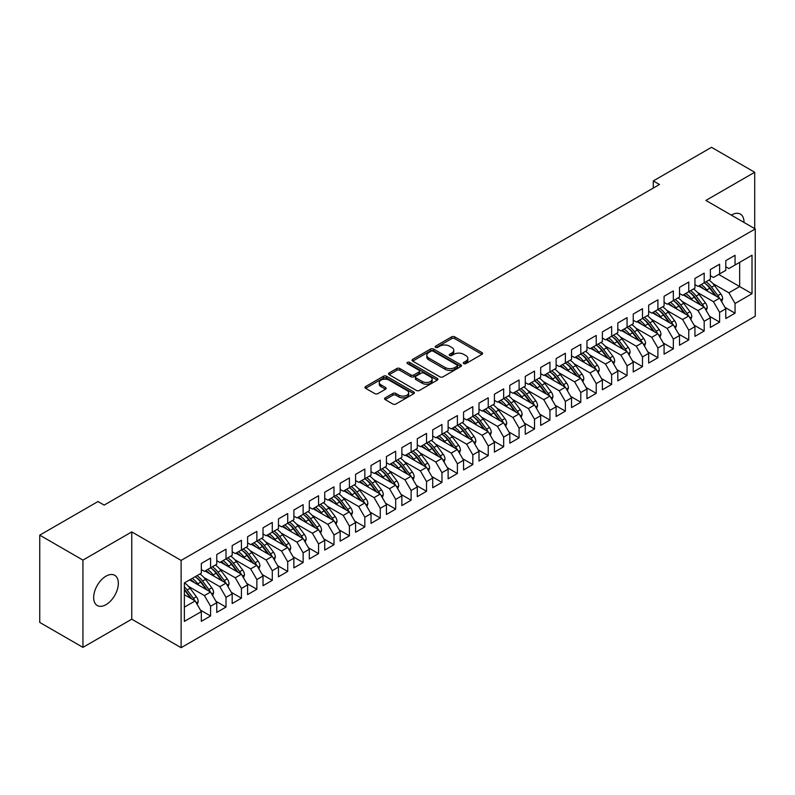 <?xml version="1.0" encoding="UTF-8"?>
<svg xmlns="http://www.w3.org/2000/svg" width="795" height="795" viewBox="0 0 795 795"><rect width="100%" height="100%" fill="white"/><g stroke="black" fill="none" stroke-linecap="round" stroke-linejoin="round"><path stroke-width="1.19" d="M463.753 363.613A1.501 0.865 0 0 0 465.88 363.613L481.959 354.332A2.137 1.232 0 0 0 482.595 353.457A2.137 1.232 0 0 0 481.959 352.583L454.71 336.841A2.137 1.232 0 0 0 451.679 336.841L435.59 346.133A1.501 0.865 0 0 0 435.153 346.749A1.501 0.865 0 0 0 435.59 347.355A1.501 0.865 0 0 0 437.717 347.355L439.794 346.153A6.857 3.955 0 0 1 449.483 346.153L451.759 347.465A6.857 3.955 0 0 1 453.766 350.267A6.857 3.955 0 0 1 451.759 353.059L449.672 354.262A1.501 0.865 0 0 0 449.235 354.878A1.501 0.865 0 0 0 449.672 355.484A1.501 0.865 0 0 0 451.798 355.484L453.875 354.282A6.857 3.955 0 0 1 463.565 354.282L465.84 355.594A6.857 3.955 0 0 1 467.848 358.396A6.857 3.955 0 0 1 465.84 361.188L463.753 362.391A1.501 0.865 0 0 0 463.316 363.007A1.501 0.865 0 0 0 463.753 363.613L463.753 362.391M106.003 604.667A17.45 10.077 120 0 0 117.402 589.294A17.45 10.077 120 0 0 114.728 575.302A17.45 10.077 120 0 0 106.003 576.166A17.45 10.077 120 0 0 94.605 591.55A17.45 10.077 120 0 0 97.278 605.532A17.45 10.077 120 0 0 106.003 604.667M743.981 222.431A17.45 10.077 120 0 0 740.374 214.094A17.45 10.077 120 0 0 731.648 214.958A17.45 10.077 120 0 0 731.34 215.137M385.217 397.858A2.137 1.232 0 0 0 384.581 398.732A2.137 1.232 0 0 0 385.217 399.607L392.859 404.029A2.137 1.232 0 0 0 395.89 404.029L413.758 393.714A2.137 1.232 0 0 0 414.384 392.839A2.137 1.232 0 0 0 413.758 391.965L386.499 376.224A2.137 1.232 0 0 0 383.468 376.224L365.601 386.539A2.137 1.232 0 0 0 364.975 387.413A2.137 1.232 0 0 0 365.601 388.288L374.842 393.624A2.137 1.232 0 0 0 377.873 393.624L385.515 389.212A2.137 1.232 0 0 0 386.141 388.338A2.137 1.232 0 0 0 385.515 387.463L380.934 384.82A5.724 3.309 0 0 1 379.255 382.474A5.724 3.309 0 0 1 382.793 379.424A5.724 3.309 0 0 1 389.033 380.139L406.98 390.494A5.724 3.309 0 0 1 408.66 392.839A5.724 3.309 0 0 1 405.122 395.89A5.724 3.309 0 0 1 398.881 395.175L395.89 393.446A2.137 1.232 0 0 0 392.859 393.446L385.217 397.858L385.217 399.607M82.938 560.097L82.938 647.369L131.761 619.186L131.761 531.905L82.938 560.097L39.75 535.154L97.984 501.536L104.155 505.103L659.462 184.5L653.291 180.932L653.291 188.057M131.761 531.905L181.121 560.405L755.25 228.94L755.25 316.211L181.121 647.687L181.121 560.405M754.713 228.622L754.713 172.257L705.89 200.439L755.25 228.94M754.713 172.257L711.515 147.314L653.291 180.932M439.943 376.84A2.137 1.232 0 0 0 442.974 376.84L460.842 366.525A2.137 1.232 0 0 0 461.468 365.65A2.137 1.232 0 0 0 460.842 364.776L433.583 349.045A2.137 1.232 0 0 0 430.562 349.045L412.694 359.36A2.137 1.232 0 0 0 412.068 360.234A2.137 1.232 0 0 0 412.694 361.099L439.943 376.84M408.073 363.941A1.501 0.865 0 0 1 409.594 364.15L409.594 362.371L437.3 378.37A2.137 1.232 0 0 1 437.926 379.245A2.137 1.232 0 0 1 437.3 380.119L419.432 390.434A2.137 1.232 0 0 1 416.401 390.434L389.153 374.693L389.153 372.944A2.137 1.232 0 0 0 388.526 373.819A2.137 1.232 0 0 0 389.153 374.693M389.153 372.944L396.794 368.532A2.137 1.232 0 0 1 399.825 368.532L410.876 374.912A2.137 1.232 0 0 0 413.907 374.912L418.975 371.99A2.137 1.232 0 0 0 419.601 371.116A2.137 1.232 0 0 0 418.975 370.241L407.467 363.593A1.501 0.865 0 0 1 407.03 362.987A1.501 0.865 0 0 1 407.954 362.182A1.501 0.865 0 0 1 409.594 362.371M718.69 274.444L739.668 286.558L739.668 262.33L752.01 255.205L735.047 265.003L735.047 255.294L725.785 260.641L725.785 270.35L719.614 273.907L719.614 264.208L710.362 269.545L710.362 279.254L704.191 282.821L704.191 273.112L694.939 278.449L694.939 288.158L688.768 291.725L688.768 282.016L679.516 287.363L679.516 297.062L673.345 300.629L673.345 290.92L664.083 296.267L664.083 305.976L657.912 309.533L657.912 299.824L648.66 305.171L648.66 314.88L642.489 318.437L642.489 308.728L633.237 314.075L633.237 323.784L627.066 327.341L627.066 317.642L617.814 322.979L617.814 332.688L611.643 336.255L611.643 326.546L602.381 331.883L602.381 341.592L596.22 345.159L596.22 335.45L586.958 340.797L586.958 350.496L580.787 354.063L580.787 344.354L571.535 349.701L571.535 359.41L565.364 362.967L565.364 353.258L556.112 358.605L556.112 368.314L549.941 371.871L549.941 362.162L540.689 367.509L540.689 377.218L534.518 380.775L534.518 371.076L525.256 376.413L525.256 386.122L519.085 389.689L519.085 379.98L509.833 385.317L509.833 395.026L503.662 398.593L503.662 388.884L494.411 394.231L494.411 403.93L488.239 407.497L488.239 397.788L478.988 403.135L478.988 412.844L472.816 416.401L472.816 406.692L463.555 412.039L463.555 421.748L457.393 425.305L457.393 415.596L448.132 420.943L448.132 430.651L441.96 434.209L441.96 424.51L432.709 429.847L432.709 439.555L426.537 443.123L426.537 433.414L417.286 438.751L417.286 448.459L411.114 452.027L411.114 442.318L401.863 447.665L401.863 457.364L395.691 460.931L395.691 451.222L386.43 456.569L386.43 466.277L380.258 469.835L380.258 460.126L371.007 465.472L371.007 475.181L364.835 478.739L364.835 469.03L355.584 474.377L355.584 484.085L349.412 487.643L349.412 477.944L340.161 483.281L340.161 492.989L333.989 496.557L333.989 486.848L324.728 492.184L324.728 501.893L318.557 505.461L318.557 495.752L309.305 501.098L309.305 510.797L303.134 514.365L303.134 504.656L293.882 510.002L293.882 519.711L287.71 523.269L287.71 513.56L278.459 518.906L278.459 528.615L272.288 532.173L272.288 522.464L263.026 527.81L263.026 537.519L256.865 541.077L256.865 531.378L247.603 536.714L247.603 546.423L241.432 549.991L241.432 540.282L232.18 545.618L232.18 555.327L226.009 558.895L226.009 549.186L216.757 554.532L216.757 564.241L210.586 567.799L210.586 558.09L201.334 563.436L201.334 573.145L184.361 582.934L184.361 621.412L201.334 611.613L195.163 600.931L184.361 594.69M752.01 255.205L752.01 293.683L735.047 303.481L728.876 292.789L712.986 283.616M724.941 307.357L735.047 313.19L735.047 303.481M735.047 313.19L725.785 318.527L725.785 308.818L719.614 312.385L713.443 301.693L697.553 292.52M709.518 316.261L719.614 322.094L719.614 312.385M719.614 322.094L710.362 327.431L710.362 317.732L704.191 321.289L698.02 310.606L682.13 301.424M694.085 325.165L704.191 330.998L704.191 321.289M704.191 330.998L694.939 336.345L694.939 326.636L688.768 330.193L682.597 319.51L666.707 310.338M678.662 334.069L688.768 339.902L688.768 330.193M688.768 339.902L679.516 345.249L679.516 335.54L673.345 339.097L667.174 328.415L651.284 319.242M663.239 342.973L673.345 348.806L673.345 339.097M673.345 348.806L664.083 354.153L664.083 344.444L657.912 348.011L651.751 337.319L635.851 328.146M647.816 351.877L657.912 357.71L657.912 348.011M657.912 357.71L648.66 363.057L648.66 353.348L642.489 356.915L636.318 346.222L620.428 337.05M632.393 360.791L642.489 366.624L642.489 356.915M642.489 366.624L633.237 371.961L633.237 362.252L627.066 365.819L620.895 355.127L605.005 345.954M616.96 369.695L627.066 375.528L627.066 365.819M627.066 375.528L617.814 380.865L617.814 371.166L611.643 374.723L605.472 364.04L589.582 354.858M601.537 378.599L611.643 384.432L611.643 374.723M611.643 384.432L602.381 389.779L602.381 380.07L596.22 383.627L590.049 372.944L574.159 363.772M586.114 387.503L596.22 393.336L596.22 383.627M596.22 393.336L586.958 398.683L586.958 388.974L580.787 392.531L574.616 381.848L558.726 372.676M570.691 396.407L580.787 402.24L580.787 392.531M580.787 402.24L571.535 407.587L571.535 397.878L565.364 401.445L559.193 390.752L543.303 381.58M555.258 405.311L565.364 411.144L565.364 401.445M565.364 411.144L556.112 416.491L556.112 406.782L549.941 410.349L543.77 399.656L527.88 390.484M539.835 414.225L549.941 420.058L549.941 410.349M549.941 420.058L540.689 425.395L540.689 415.686L534.518 419.253L528.347 408.57L512.457 399.388M524.412 423.129L534.518 428.962L534.518 419.253M534.518 428.962L525.256 434.299L525.256 424.6L519.085 428.157L512.924 417.474L497.024 408.292M508.989 432.033L519.085 437.866L519.085 428.157M519.085 437.866L509.833 443.213L509.833 433.504L503.662 437.061L497.491 426.378L481.601 417.206M493.566 440.937L503.662 446.77L503.662 437.061M503.662 446.77L494.411 452.116L494.411 442.408L488.239 445.965L482.068 435.282L466.178 426.11M478.133 449.841L488.239 455.674L488.239 445.965M488.239 455.674L478.988 461.021L478.988 451.312L472.816 454.879L466.645 444.186L450.755 435.014M462.71 458.745L472.816 464.578L472.816 454.879M472.816 464.578L463.555 469.925L463.555 460.216L457.393 463.783L451.222 453.09L435.332 443.918M447.287 467.659L457.393 473.492L457.393 463.783M457.393 473.492L448.132 478.828L448.132 469.12L441.96 472.687L435.789 462.004L419.899 452.822M431.864 476.563L441.96 482.396L441.96 472.687M441.96 482.396L432.709 487.733L432.709 478.034L426.537 481.591L420.366 470.908L404.476 461.726M416.431 485.467L426.537 491.3L426.537 481.591M426.537 491.3L417.286 496.646L417.286 486.938L411.114 490.495L404.943 479.812L389.053 470.64M401.008 494.371L411.114 500.204L411.114 490.495M411.114 500.204L401.863 505.55L401.863 495.841L395.691 499.399L389.52 488.716L373.63 479.544M385.585 503.275L395.691 509.108L395.691 499.399M395.691 509.108L386.43 514.454L386.43 504.746L380.258 508.313L374.087 497.62L358.197 488.448M370.162 512.179L380.258 518.012L380.258 508.313M380.258 518.012L371.007 523.358L371.007 513.649L364.835 517.217L358.664 506.524L342.774 497.352M354.729 521.093L364.835 526.926L364.835 517.217M364.835 526.926L355.584 532.262L355.584 522.554L349.412 526.121L343.241 515.438L327.351 506.256M339.306 529.997L349.412 535.83L349.412 526.121M349.412 535.83L340.161 541.166L340.161 531.467L333.989 535.025L327.818 524.342L311.928 515.16M323.883 538.901L333.989 544.734L333.989 535.025M333.989 544.734L324.728 550.08L324.728 540.371L318.557 543.929L312.395 533.246L296.505 524.074M308.46 547.805L318.557 553.638L318.557 543.929M318.557 553.638L309.305 558.984L309.305 549.275L303.134 552.833L296.962 542.15L281.072 532.978M293.037 556.709L303.134 562.542L303.134 552.833M303.134 562.542L293.882 567.888L293.882 558.179L287.71 561.747L281.539 551.054L265.649 541.882M277.604 565.613L287.71 571.446L287.71 561.747M287.71 571.446L278.459 576.792L278.459 567.083L272.288 570.651L266.116 559.958L250.226 550.786M262.181 574.527L272.288 580.36L272.288 570.651M272.288 580.36L263.026 585.696L263.026 575.997L256.865 579.555L250.693 568.872L234.803 559.69M246.758 583.431L256.865 589.264L256.865 579.555M256.865 589.264L247.603 594.61L247.603 584.901L241.432 588.459L235.26 577.776L219.37 568.604M231.335 592.335L241.432 598.168L241.432 588.459M241.432 598.168L232.18 603.514L232.18 593.805L226.009 597.363L219.837 586.68L203.947 577.508M215.902 601.239L226.009 607.072L226.009 597.363M226.009 607.072L216.757 612.418L216.757 602.709L210.586 606.267L204.414 595.584L188.524 586.412M200.479 610.143L210.586 615.976L210.586 606.267M210.586 615.976L201.334 621.322L201.334 611.613M201.334 569.578L204.414 571.357L210.586 567.799M184.361 607.161L195.163 600.931M216.757 560.674L219.837 562.453L226.009 558.895M204.414 595.584L210.586 592.027L189.608 579.913M216.757 602.709L210.586 592.027M232.18 551.77L235.26 553.549L241.432 549.991M219.837 586.68L226.009 583.113L205.03 571.009M232.18 593.805L226.009 583.113M247.603 542.866L250.693 544.645L256.865 541.077M235.26 577.776L241.432 574.209L220.454 562.095M247.603 584.901L241.432 574.209M263.026 533.962L266.116 535.741L272.288 532.173M250.693 568.872L256.865 565.305L235.886 553.191M263.026 575.997L256.865 565.305M278.459 525.048L281.539 526.837L287.71 523.269M266.116 559.958L272.288 556.401L251.309 544.287M278.459 567.083L272.288 556.401M293.882 516.144L296.962 517.923L303.134 514.365M281.539 551.054L287.71 547.497L266.732 535.383M293.882 558.179L287.71 547.497M309.305 507.24L312.395 509.019L318.557 505.461A16.685 9.639 60 0 1 324.112 510.897L329.627 518.26M296.962 542.15L303.134 538.593L282.155 526.479M309.305 549.275L303.134 538.593M324.728 498.336L327.818 500.115L333.989 496.557M312.395 533.246L318.557 529.679L297.578 517.575M324.728 540.371L318.557 529.679M340.161 489.432L343.241 491.211L349.412 487.643M327.818 524.342L333.989 520.775L313.011 508.661M340.161 531.467L333.989 520.775M355.584 480.528L358.664 482.307L364.835 478.739M343.241 515.438L349.412 511.871L328.434 499.757M355.584 522.554L349.412 511.871M371.007 471.614L374.087 473.403L380.258 469.835M358.664 506.524L364.835 502.967L343.857 490.853M371.007 513.649L364.835 502.967M386.43 462.71L389.52 464.489L395.691 460.931M374.087 497.62L380.258 494.063L359.28 481.949M386.43 504.746L380.258 494.063M401.863 453.806L404.943 455.585L411.114 452.027M389.52 488.716L395.691 485.159L374.713 473.045M401.863 495.841L395.691 485.159M417.286 444.902L420.366 446.681L426.537 443.123M404.943 479.812L411.114 476.245L390.136 464.141M417.286 486.938L411.114 476.245M432.709 435.998L435.789 437.777L441.96 434.209M420.366 470.908L426.537 467.341L405.559 455.227M432.709 478.034L426.537 467.341M448.132 427.094L451.222 428.873L457.393 425.305A16.685 9.639 60 0 1 462.938 430.741L468.454 438.105M435.789 462.004L441.96 458.437L420.982 446.323M448.132 469.12L441.96 458.437M463.555 418.18L466.645 419.969L472.816 416.401M451.222 453.09L457.393 449.533L436.405 437.419M463.555 460.216L457.393 449.533M478.988 409.276L482.068 411.055L488.239 407.497M466.645 444.186L472.816 440.629L451.838 428.515M478.988 451.312L472.816 440.629M494.411 400.372L497.491 402.151L503.662 398.593M482.068 435.282L488.239 431.725L467.261 419.611M494.411 442.408L488.239 431.725M509.833 391.468L512.924 393.247L519.085 389.689M497.491 426.378L503.662 422.811L482.684 410.707M509.833 433.504L503.662 422.811M525.256 382.564L528.347 384.343L534.518 380.775M512.924 417.474L519.085 413.907L498.107 401.793M525.256 424.6L519.085 413.907M540.689 373.65L543.77 375.439L549.941 371.871M528.347 408.57L534.518 405.003L513.54 392.889M540.689 415.686L534.518 405.003M556.112 364.746L559.193 366.535L565.364 362.967A16.685 9.639 60 0 1 570.919 368.403L576.435 375.767M543.77 399.656L549.941 396.099L528.963 383.985M556.112 406.782L549.941 396.099M571.535 355.842L574.616 357.621L580.787 354.063M559.193 390.752L565.364 387.195L544.386 375.081M571.535 397.878L565.364 387.195M586.958 346.938L590.049 348.717L596.22 345.159A16.685 9.639 60 0 1 601.765 350.595L607.281 357.959M574.616 381.848L580.787 378.291L559.809 366.177M586.958 388.974L580.787 378.291M602.381 338.034L605.472 339.813L611.643 336.255M590.049 372.944L596.22 369.377L575.232 357.273M602.381 380.07L596.22 369.377M617.814 329.13L620.895 330.909L627.066 327.341A16.685 9.639 60 0 1 632.611 332.787L638.137 340.151M605.472 364.04L611.643 360.473L590.665 348.359M617.814 371.166L611.643 360.473M633.237 320.216L636.318 322.005L642.489 318.437M620.895 355.127L627.066 351.569L606.088 339.455M633.237 362.252L627.066 351.569M648.66 311.312L651.751 313.101L657.912 309.533M636.318 346.222L642.489 342.665L621.511 330.551M648.66 353.348L642.489 342.665M664.083 302.408L667.174 304.187L673.345 300.629M651.751 337.319L657.912 333.761L636.934 321.647M664.083 344.444L657.912 333.761M679.516 293.504L682.597 295.283L688.768 291.725M667.174 328.415L673.345 324.857L652.367 312.743M679.516 335.54L673.345 324.857M694.939 284.6L698.02 286.379L704.191 282.821A16.685 9.639 60 0 1 709.746 288.257L715.261 295.621M682.597 319.51L688.768 315.943L667.79 303.839M694.939 326.636L688.768 315.943M710.362 275.696L713.443 277.475L719.614 273.907M698.02 310.606L704.191 307.039L683.213 294.925M710.362 317.732L704.191 307.039M725.785 266.782L728.876 268.571L735.047 265.003M713.443 301.693L719.614 298.135L698.636 286.021M725.785 308.818L719.614 298.135M39.75 535.154L39.75 622.435L82.938 647.369M131.761 619.186L181.121 647.687M728.876 292.789L739.668 286.558L752.01 293.683M464.359 363.832L465.84 362.977A6.857 3.955 0 0 0 467.848 360.175L467.848 358.396M453.766 350.267L453.766 352.046A6.857 3.955 0 0 1 451.759 354.838L450.278 355.703M481.939 354.341L454.71 338.63A2.137 1.232 0 0 0 451.679 338.63L436.197 347.574M460.812 366.545L433.583 350.824A2.137 1.232 0 0 0 430.562 350.824L412.724 361.119M457.055 366.257A1.501 0.865 0 0 0 457.493 365.65A1.501 0.865 0 0 0 457.055 365.034L433.136 351.221A1.501 0.865 0 0 0 431.009 351.221L428.823 352.493A6.857 3.955 0 0 0 426.816 355.295A6.857 3.955 0 0 0 428.823 358.088L445.17 367.529A6.857 3.955 0 0 0 454.859 367.529L457.055 366.257L457.055 368.045A1.501 0.865 0 0 0 457.493 367.429L457.493 365.65M426.816 355.295L426.816 357.074A6.857 3.955 0 0 0 428.823 359.867L428.823 358.088M457.055 368.045L454.859 369.307A6.857 3.955 0 0 1 445.17 369.307L428.823 359.867M389.182 374.713L396.794 370.311L396.794 368.532M419.601 371.116L419.601 372.895A2.137 1.232 0 0 1 418.975 373.769L413.907 376.701A2.137 1.232 0 0 1 410.876 376.701L399.825 370.311A2.137 1.232 0 0 0 396.794 370.311M409.594 364.15L437.27 380.129M422.344 381.54A5.724 3.309 0 0 0 428.584 382.256A5.724 3.309 0 0 0 432.122 379.195A5.724 3.309 0 0 0 430.443 376.86L424.123 373.213A2.137 1.232 0 0 0 421.102 373.213L416.024 376.134A2.137 1.232 0 0 0 415.397 377.009A2.137 1.232 0 0 0 416.024 377.883L422.344 381.54L422.344 383.319A5.724 3.309 0 0 0 428.584 384.035A5.724 3.309 0 0 0 432.122 380.984L432.122 379.195M415.397 377.009L415.397 378.798A2.137 1.232 0 0 0 416.024 379.672L416.024 377.883M422.344 383.319L416.024 379.672M408.66 392.839L408.66 394.618A5.724 3.309 0 0 1 405.122 397.669A5.724 3.309 0 0 1 398.881 396.953L395.89 395.224A2.137 1.232 0 0 0 392.859 395.224L385.237 399.627M379.255 382.474L379.255 384.253A5.724 3.309 0 0 0 380.934 386.599L380.934 384.82M385.486 389.222L380.934 386.599M413.758 391.965L413.758 393.714L386.499 378.013A2.137 1.232 0 0 0 383.468 378.013L365.63 388.308M721.681 301.703L722.675 298.831A5.784 3.339 -120 0 0 720.827 293.911L714.526 285.494A16.685 9.639 -120 0 0 708.941 280.078M707.858 291.348L706.815 289.946A16.685 9.639 -120 0 0 701.23 284.531M703.764 288.983A13.853 8 -120 0 0 699.193 285.703M719.167 297.877A5.784 3.339 -120 0 0 717.895 295.601L711.595 287.184A16.685 9.639 -120 0 0 706.01 281.768M705.175 283.557A13.853 8 60 0 1 710.492 288.486L716.275 296.207M706.248 310.606L707.242 307.735A5.784 3.339 -120 0 0 705.404 302.816L699.103 294.398A16.685 9.639 -120 0 0 693.518 288.983M692.435 300.252L691.382 298.85A16.685 9.639 -120 0 0 685.807 293.434M688.331 297.887A13.853 8 -120 0 0 683.76 294.607M703.744 306.781A5.784 3.339 -120 0 0 702.472 304.505L696.172 296.088A16.685 9.639 -120 0 0 690.587 290.672M689.742 292.471A13.853 8 60 0 1 695.069 297.39L700.852 305.111M688.728 291.745A16.685 9.639 60 0 1 694.313 297.161L699.829 304.525M690.825 319.51L691.819 316.639A5.784 3.339 -120 0 0 689.981 311.72L683.67 303.302A16.685 9.639 -120 0 0 678.085 297.887M677.012 309.156L675.959 307.754A16.685 9.639 -120 0 0 670.374 302.339M672.908 306.791A13.853 8 -120 0 0 668.337 303.521M688.321 315.685A5.784 3.339 -120 0 0 687.049 313.409L680.739 305.002A16.685 9.639 -120 0 0 675.164 299.576M674.319 301.375A13.853 8 60 0 1 679.645 306.294L685.429 314.015M673.305 300.649A16.685 9.639 60 0 1 678.89 306.065L684.406 313.429M675.402 328.415L676.396 325.543A5.784 3.339 -120 0 0 674.548 320.623L668.247 312.206A16.685 9.639 -120 0 0 662.662 306.791M661.589 318.06L660.536 316.658A16.685 9.639 -120 0 0 654.951 311.243M657.485 315.695A13.853 8 -120 0 0 652.914 312.425M672.898 324.599A5.784 3.339 -120 0 0 671.616 322.313L665.316 313.906A16.685 9.639 -120 0 0 659.731 308.48M658.896 310.279A13.853 8 60 0 1 664.213 315.208L669.996 322.919M657.882 309.553A16.685 9.639 60 0 1 663.467 314.969L668.983 322.333M659.979 337.328L660.973 334.457A5.784 3.339 -120 0 0 659.125 329.528L652.824 321.12A16.685 9.639 -120 0 0 647.239 315.695M646.156 326.974L645.113 325.572A16.685 9.639 -120 0 0 639.528 320.147M642.062 324.599A13.853 8 -120 0 0 637.491 321.329M657.465 333.503A5.784 3.339 -120 0 0 656.193 331.217L649.893 322.81A16.685 9.639 -120 0 0 644.308 317.394M643.473 319.183A13.853 8 60 0 1 648.79 324.112L654.573 331.833M642.459 318.457A16.685 9.639 60 0 1 648.044 323.873L653.56 331.237M644.546 346.232L645.54 343.361A5.784 3.339 -120 0 0 643.702 338.432L637.401 330.024A16.685 9.639 -120 0 0 631.816 324.608M630.733 335.878L629.69 334.476A16.685 9.639 -120 0 0 624.105 329.06M626.629 333.512A13.853 8 -120 0 0 622.058 330.233M642.042 342.406A5.784 3.339 -120 0 0 640.77 340.131L634.47 331.714A16.685 9.639 -120 0 0 628.885 326.298M628.05 328.087A13.853 8 60 0 1 633.367 333.016L639.15 340.737M629.123 355.136L630.117 352.264A5.784 3.339 -120 0 0 628.279 347.345L621.968 338.928A16.685 9.639 -120 0 0 616.393 333.512M615.31 344.782L614.257 343.38A16.685 9.639 -120 0 0 608.672 337.964M611.206 342.416A13.853 8 -120 0 0 606.635 339.137M626.619 351.31A5.784 3.339 -120 0 0 625.347 349.035L619.037 340.618A16.685 9.639 -120 0 0 613.462 335.202M612.617 336.991A13.853 8 60 0 1 617.944 341.92L623.727 349.641M611.603 336.275A16.685 9.639 60 0 1 617.188 341.691L622.704 349.055M613.7 364.04L614.694 361.168A5.784 3.339 -120 0 0 612.846 356.249L606.545 347.832A16.685 9.639 -120 0 0 600.96 342.416M599.887 353.686L598.834 352.284A16.685 9.639 -120 0 0 593.249 346.868M595.783 351.32A13.853 8 -120 0 0 591.212 348.041M611.196 360.215A5.784 3.339 -120 0 0 609.914 357.939L603.614 349.522A16.685 9.639 -120 0 0 598.029 344.106M597.194 345.904A13.853 8 60 0 1 602.521 350.824L608.294 358.545M598.277 372.944L599.271 370.072A5.784 3.339 -120 0 0 597.423 365.153L591.122 356.736A16.685 9.639 -120 0 0 585.537 351.32M584.454 362.59L583.411 361.188A16.685 9.639 -120 0 0 577.826 355.772M580.36 360.224A13.853 8 -120 0 0 575.789 356.955M595.773 369.118A5.784 3.339 -120 0 0 594.491 366.843L588.191 358.436A16.685 9.639 -120 0 0 582.606 353.01M581.771 354.809A13.853 8 60 0 1 587.088 359.728L592.871 367.449M580.757 354.083A16.685 9.639 60 0 1 586.342 359.499L591.858 366.863M582.854 381.848L583.848 378.977A5.784 3.339 -120 0 0 582 374.057L575.699 365.64A16.685 9.639 -120 0 0 570.114 360.224M569.031 371.494L567.988 370.102A16.685 9.639 -120 0 0 562.403 364.676M564.937 369.128A13.853 8 -120 0 0 560.366 365.859M580.34 378.032A5.784 3.339 -120 0 0 579.068 375.747L572.768 367.34A16.685 9.639 -120 0 0 567.183 361.924M566.348 363.713A13.853 8 60 0 1 571.665 368.642L577.448 376.353M567.421 390.762L568.415 387.89A5.784 3.339 -120 0 0 566.577 382.961L560.276 374.554A16.685 9.639 -120 0 0 554.691 369.128M553.608 380.408L552.555 379.006A16.685 9.639 -120 0 0 546.98 373.58M549.504 378.032A13.853 8 -120 0 0 544.933 374.763M564.917 386.936A5.784 3.339 -120 0 0 563.645 384.651L557.345 376.244A16.685 9.639 -120 0 0 551.76 370.828M550.915 372.616A13.853 8 60 0 1 556.242 377.546L562.025 385.267M549.902 371.891A16.685 9.639 60 0 1 555.486 377.307L561.002 384.671M551.998 399.666L552.992 396.794A5.784 3.339 -120 0 0 551.154 391.865L544.843 383.458A16.685 9.639 -120 0 0 539.258 378.042M538.185 389.312L537.132 387.91A16.685 9.639 -120 0 0 531.547 382.494M534.081 386.946A13.853 8 -120 0 0 529.51 383.667M549.494 395.84A5.784 3.339 -120 0 0 548.222 393.565L541.912 385.148A16.685 9.639 -120 0 0 536.327 379.732M535.492 381.521A13.853 8 60 0 1 540.819 386.45L546.602 394.171M534.479 380.795A16.685 9.639 60 0 1 540.063 386.221L545.579 393.585M536.575 408.57L537.569 405.698A5.784 3.339 -120 0 0 535.721 400.779L529.42 392.362A16.685 9.639 -120 0 0 523.835 386.946M522.762 398.216L521.709 396.814A16.685 9.639 -120 0 0 516.124 391.398M518.658 395.85A13.853 8 -120 0 0 514.087 392.571M534.071 404.744A5.784 3.339 -120 0 0 532.789 402.469L526.489 394.052A16.685 9.639 -120 0 0 520.904 388.636M520.069 390.425A13.853 8 60 0 1 525.386 395.353L531.169 403.075M519.056 389.709A16.685 9.639 60 0 1 524.64 395.125L530.156 402.489M521.152 417.474L522.146 414.602A5.784 3.339 -120 0 0 520.298 409.683L513.997 401.266A16.685 9.639 -120 0 0 508.412 395.85M507.329 407.12L506.286 405.718A16.685 9.639 -120 0 0 500.701 400.302M503.235 404.754A13.853 8 -120 0 0 498.664 401.475M518.638 413.648A5.784 3.339 -120 0 0 517.366 411.373L511.066 402.956A16.685 9.639 -120 0 0 505.481 397.54M504.646 399.338A13.853 8 60 0 1 509.963 404.257L515.746 411.979M503.633 398.613A16.685 9.639 60 0 1 509.217 404.029L514.733 411.393M505.719 426.378L506.713 423.506A5.784 3.339 -120 0 0 504.875 418.587L498.574 410.17A16.685 9.639 -120 0 0 492.989 404.754M491.906 416.024L490.853 414.622A16.685 9.639 -120 0 0 485.278 409.206M487.802 413.658A13.853 8 -120 0 0 483.231 410.389M503.215 422.552A5.784 3.339 -120 0 0 501.943 420.277L495.643 411.87A16.685 9.639 -120 0 0 490.058 406.444M489.223 408.242A13.853 8 60 0 1 494.54 413.161L500.323 420.883M488.209 407.517A16.685 9.639 60 0 1 493.784 412.933L499.31 420.297M490.296 435.282L491.29 432.41A5.784 3.339 -120 0 0 489.452 427.491L483.141 419.074A16.685 9.639 -120 0 0 477.566 413.658M476.483 424.928L475.43 423.536A16.685 9.639 -120 0 0 469.845 418.11M472.379 422.562A13.853 8 -120 0 0 467.808 419.293M487.792 431.466A5.784 3.339 -120 0 0 486.52 429.181L480.21 420.774A16.685 9.639 -120 0 0 474.635 415.358M473.79 417.146A13.853 8 60 0 1 479.117 422.075L484.9 429.787M472.777 416.421A16.685 9.639 60 0 1 478.361 421.837L483.877 429.201M474.873 444.196L475.867 441.324A5.784 3.339 -120 0 0 474.019 436.395L467.718 427.988A16.685 9.639 -120 0 0 462.134 422.562M461.06 433.841L460.007 432.44A16.685 9.639 -120 0 0 454.422 427.024M456.956 431.466A13.853 8 -120 0 0 452.385 428.197M472.369 440.37A5.784 3.339 -120 0 0 471.087 438.095L464.787 429.678A16.685 9.639 -120 0 0 459.202 424.262M458.367 426.05A13.853 8 60 0 1 463.694 430.979L469.467 438.701M459.45 453.1L460.444 450.228A5.784 3.339 -120 0 0 458.596 445.299L452.295 436.892A16.685 9.639 -120 0 0 446.71 431.476M445.627 442.745L444.584 441.344A16.685 9.639 -120 0 0 438.999 435.928M441.533 440.38A13.853 8 -120 0 0 436.962 437.101M456.946 449.274A5.784 3.339 -120 0 0 455.664 446.999L449.364 438.582A16.685 9.639 -120 0 0 443.779 433.166M442.944 434.954A13.853 8 60 0 1 448.261 439.883L454.044 447.605M441.931 434.229A16.685 9.639 60 0 1 447.515 439.655L453.031 447.019M444.027 462.004L445.021 459.132A5.784 3.339 -120 0 0 443.173 454.213L436.872 445.796A16.685 9.639 -120 0 0 431.288 440.38M430.204 451.649L429.161 450.248A16.685 9.639 -120 0 0 423.576 444.832M426.11 449.284A13.853 8 -120 0 0 421.539 446.005M441.513 458.178A5.784 3.339 -120 0 0 440.241 455.903L433.941 447.486A16.685 9.639 -120 0 0 428.356 442.07M427.521 443.858A13.853 8 60 0 1 432.838 448.787L438.621 456.509M426.508 443.143A16.685 9.639 60 0 1 432.092 448.559L437.608 455.923M428.594 470.908L429.588 468.036A5.784 3.339 -120 0 0 427.75 463.117L421.439 454.7A16.685 9.639 -120 0 0 415.865 449.284M414.781 460.553L413.728 459.152A16.685 9.639 -120 0 0 408.153 453.736M410.677 458.188A13.853 8 -120 0 0 406.106 454.919M426.09 467.082A5.784 3.339 -120 0 0 424.818 464.807L418.518 456.39A16.685 9.639 -120 0 0 412.933 450.974M412.088 452.772A13.853 8 60 0 1 417.415 457.691L423.198 465.413M411.075 452.047A16.685 9.639 60 0 1 416.659 457.463L422.175 464.827M413.171 479.812L414.165 476.94A5.784 3.339 -120 0 0 412.317 472.021L406.016 463.604A16.685 9.639 -120 0 0 400.432 458.188M399.358 469.457L398.305 468.056A16.685 9.639 -120 0 0 392.72 462.64M395.254 467.092A13.853 8 -120 0 0 390.683 463.823M410.667 475.986A5.784 3.339 -120 0 0 409.395 473.711L403.085 465.304A16.685 9.639 -120 0 0 397.5 459.878M396.665 461.676A13.853 8 60 0 1 401.992 466.595L407.775 474.317M395.652 460.951A16.685 9.639 60 0 1 401.236 466.367L406.752 473.731M397.748 488.716L398.742 485.844A5.784 3.339 -120 0 0 396.894 480.925L390.593 472.508A16.685 9.639 -120 0 0 385.009 467.092M383.935 478.371L382.882 476.97A16.685 9.639 -120 0 0 377.297 471.544M379.831 475.996A13.853 8 -120 0 0 375.26 472.727M395.244 484.9A5.784 3.339 -120 0 0 393.962 482.615L387.662 474.208A16.685 9.639 -120 0 0 382.077 468.792M381.242 470.58A13.853 8 60 0 1 386.559 475.509L392.342 483.221M380.229 469.855A16.685 9.639 60 0 1 385.814 475.271L391.329 482.635M382.325 497.63L383.319 494.758A5.784 3.339 -120 0 0 381.471 489.829L375.17 481.422A16.685 9.639 -120 0 0 369.586 475.996M368.502 487.275L367.459 485.874A16.685 9.639 -120 0 0 361.874 480.458M364.408 484.9A13.853 8 -120 0 0 359.837 481.631M379.811 493.804A5.784 3.339 -120 0 0 378.539 491.529L372.239 483.112A16.685 9.639 -120 0 0 366.654 477.696M365.819 479.484A13.853 8 60 0 1 371.136 484.413L376.919 492.135M364.806 478.759A16.685 9.639 60 0 1 370.391 484.175L375.906 491.539M366.892 506.534L367.886 503.662A5.784 3.339 -120 0 0 366.048 498.733L359.747 490.326A16.685 9.639 -120 0 0 354.163 484.91M353.079 496.179L352.026 494.778A16.685 9.639 -120 0 0 346.451 489.362M348.975 493.814A13.853 8 -120 0 0 344.404 490.535M364.388 502.708A5.784 3.339 -120 0 0 363.116 500.433L356.816 492.016A16.685 9.639 -120 0 0 351.231 486.6M350.386 488.388A13.853 8 60 0 1 355.713 493.317L361.496 501.039M349.383 487.663A16.685 9.639 60 0 1 354.958 493.089L360.483 500.453M351.47 515.438L352.463 512.566A5.784 3.339 -120 0 0 350.625 507.647L344.315 499.23A16.685 9.639 -120 0 0 338.73 493.814M337.656 505.083L336.603 503.682A16.685 9.639 -120 0 0 331.018 498.266M333.552 502.718A13.853 8 -120 0 0 328.981 499.439M348.965 511.612A5.784 3.339 -120 0 0 347.693 509.337L341.383 500.92A16.685 9.639 -120 0 0 335.808 495.504M334.963 497.292A13.853 8 60 0 1 340.29 502.221L346.073 509.943M333.95 496.577A16.685 9.639 60 0 1 339.535 501.993L345.05 509.356M336.047 524.342L337.04 521.47A5.784 3.339 -120 0 0 335.192 516.551L328.892 508.134A16.685 9.639 -120 0 0 323.307 502.718M322.233 513.987L321.18 512.586A16.685 9.639 -120 0 0 315.595 507.17M318.129 511.622A13.853 8 -120 0 0 313.558 508.353M333.542 520.516A5.784 3.339 -120 0 0 332.26 518.241L325.96 509.824A16.685 9.639 -120 0 0 320.375 504.408M319.54 506.206A13.853 8 60 0 1 324.857 511.125L330.641 518.847M320.623 533.246L321.617 530.374A5.784 3.339 -120 0 0 319.769 525.455L313.469 517.038A16.685 9.639 -120 0 0 307.884 511.622M306.8 522.891L305.757 521.49A16.685 9.639 -120 0 0 300.172 516.074M302.706 520.526A13.853 8 -120 0 0 298.135 517.257M318.119 529.42A5.784 3.339 -120 0 0 316.837 527.145L310.537 518.738A16.685 9.639 -120 0 0 304.952 513.312M304.117 515.11A13.853 8 60 0 1 309.434 520.029L315.217 527.751M303.104 514.385A16.685 9.639 60 0 1 308.689 519.801L314.204 527.164M305.191 542.16L306.194 539.278A5.784 3.339 -120 0 0 304.346 534.359L298.046 525.942A16.685 9.639 -120 0 0 292.461 520.526M291.377 531.805L290.334 530.404A16.685 9.639 -120 0 0 284.749 524.978M287.273 529.43A13.853 8 -120 0 0 282.702 526.161M302.686 538.334A5.784 3.339 -120 0 0 301.414 536.049L295.114 527.642A16.685 9.639 -120 0 0 289.529 522.226M288.694 524.014A13.853 8 60 0 1 294.011 528.943L299.795 536.655M287.681 523.289A16.685 9.639 60 0 1 293.256 528.705L298.781 536.069M289.768 551.064L290.761 548.192A5.784 3.339 -120 0 0 288.923 543.263L282.613 534.856A16.685 9.639 -120 0 0 277.038 529.43M275.954 540.709L274.901 539.308A16.685 9.639 -120 0 0 269.316 533.892M271.85 538.334A13.853 8 -120 0 0 267.279 535.065M287.263 547.238A5.784 3.339 -120 0 0 285.991 544.963L279.691 536.545A16.685 9.639 -120 0 0 274.106 531.13M273.261 532.918A13.853 8 60 0 1 278.588 537.847L284.372 545.569M272.248 532.193A16.685 9.639 60 0 1 277.833 537.609L283.348 544.972M274.345 559.968L275.338 557.096A5.784 3.339 -120 0 0 273.49 552.167L267.19 543.76A16.685 9.639 -120 0 0 261.605 538.344M260.531 549.613L259.478 548.212A16.685 9.639 -120 0 0 253.893 542.796M256.427 547.248A13.853 8 -120 0 0 251.856 543.969M271.84 556.142A5.784 3.339 -120 0 0 270.568 553.867L264.258 545.45A16.685 9.639 -120 0 0 258.673 540.034M257.838 541.822A13.853 8 60 0 1 263.165 546.751L268.939 554.473M256.825 541.097A16.685 9.639 60 0 1 262.41 546.523L267.925 553.886M258.922 568.872L259.915 566A5.784 3.339 -120 0 0 258.067 561.081L251.767 552.664A16.685 9.639 -120 0 0 246.182 547.248M245.099 558.517L244.055 557.116A16.685 9.639 -120 0 0 238.47 551.7M241.004 556.152A13.853 8 -120 0 0 236.433 552.873M256.417 565.046A5.784 3.339 -120 0 0 255.135 562.771L248.835 554.354A16.685 9.639 -120 0 0 243.25 548.938M242.415 550.736A13.853 8 60 0 1 247.732 555.655L253.516 563.377M241.402 550.011A16.685 9.639 60 0 1 246.987 555.427L252.502 562.79M243.499 577.776L244.492 574.904A5.784 3.339 -120 0 0 242.644 569.985L236.344 561.568A16.685 9.639 -120 0 0 230.759 556.152M229.675 567.421L228.632 566.02A16.685 9.639 -120 0 0 223.047 560.604M225.581 565.056A13.853 8 -120 0 0 221.01 561.787M240.984 573.95A5.784 3.339 -120 0 0 239.712 571.675L233.412 563.257A16.685 9.639 -120 0 0 227.827 557.842M226.992 559.64A13.853 8 60 0 1 232.309 564.559L238.093 572.281M225.979 558.915A16.685 9.639 60 0 1 231.564 564.331L237.079 571.694M228.066 586.68L229.059 583.808A5.784 3.339 -120 0 0 227.221 578.889L220.921 570.472A16.685 9.639 -120 0 0 215.336 565.056M214.252 576.325L213.199 574.924A16.685 9.639 -120 0 0 207.624 569.508M210.148 573.96A13.853 8 -120 0 0 205.577 570.691M225.561 582.854A5.784 3.339 -120 0 0 224.289 580.579L217.989 572.171A16.685 9.639 -120 0 0 212.404 566.746M211.559 568.544A13.853 8 60 0 1 216.886 573.473L222.67 581.185M210.546 567.819A16.685 9.639 60 0 1 216.131 573.235L221.646 580.598M212.643 595.594L213.636 592.712A5.784 3.339 -120 0 0 211.798 587.793L205.488 579.376A16.685 9.639 -120 0 0 199.903 573.96M198.83 585.239L197.776 583.838A16.685 9.639 -120 0 0 192.191 578.412M194.725 582.864A13.853 8 -120 0 0 190.154 579.595M210.138 591.768A5.784 3.339 -120 0 0 208.866 589.483L202.556 581.075A16.685 9.639 -120 0 0 196.981 575.659M196.136 577.448A13.853 8 60 0 1 201.463 582.377L207.247 590.089M195.123 576.723A16.685 9.639 60 0 1 200.708 582.139L206.223 589.502M197.22 604.498L198.213 601.626A5.784 3.339 -120 0 0 196.365 596.697L190.065 588.29A16.685 9.639 -120 0 0 184.48 582.864M194.715 600.672A5.784 3.339 -120 0 0 193.433 598.396L187.133 589.979A16.685 9.639 -120 0 0 184.361 586.829M184.361 589.294A13.853 8 60 0 1 186.03 591.281L191.814 599.003M184.361 589.88A16.685 9.639 60 0 1 185.285 591.043L190.8 598.416M465.84 362.977L465.84 361.188M449.672 355.484L449.672 354.262M451.759 354.838L451.759 353.059M435.59 347.355L435.59 346.133M451.679 338.63L451.679 336.841M454.71 338.63L454.71 336.841M481.959 354.332L481.959 352.583M412.694 361.099L412.694 359.36M430.562 350.824L430.562 349.045M433.583 350.824L433.583 349.045M460.842 366.525L460.842 364.776M445.17 369.307L445.17 367.529M454.859 369.307L454.859 367.529M399.825 370.311L399.825 368.532M410.876 376.701L410.876 374.912M413.907 376.701L413.907 374.912M418.975 373.769L418.975 371.99M437.3 380.119L437.3 378.37M392.859 395.224L392.859 393.446M395.89 395.224L395.89 393.446M398.881 396.953L398.881 395.175M385.515 389.212L385.515 387.463M365.601 388.288L365.601 386.539M383.468 378.013L383.468 376.224M386.499 378.013L386.499 376.224M720.717 300.043L722.635 298.94M711.595 287.184L714.526 285.494M706.815 289.946L709.746 288.257M717.895 295.601L720.827 293.911M705.294 308.947L707.212 307.844M696.172 296.088L699.103 294.398M691.382 298.85L694.313 297.161M702.472 304.505L705.404 302.816M689.871 317.861L691.779 316.748M680.739 305.002L683.67 303.302M675.959 307.754L678.89 306.065M687.049 313.409L689.981 311.72M674.448 326.765L676.356 325.662M665.316 313.906L668.247 312.206M660.536 316.658L663.467 314.969M671.616 322.313L674.548 320.623M659.015 335.669L660.933 334.566M649.893 322.81L652.824 321.12M645.113 325.572L648.044 323.873M656.193 331.217L659.125 329.528M643.592 344.573L645.51 343.47M634.47 331.714L637.401 330.024M629.69 334.476L632.611 332.787M640.77 340.131L643.702 338.432M628.169 353.477L630.077 352.374M619.037 340.618L621.968 338.928M614.257 343.38L617.188 341.691M625.347 349.035L628.279 347.345M612.746 362.381L614.654 361.278M603.614 349.522L606.545 347.832M598.834 352.284L601.765 350.595M609.914 357.939L612.846 356.249M597.323 371.295L599.231 370.182M588.191 358.436L591.122 356.736M583.411 361.188L586.342 359.499M594.491 366.843L597.423 365.153M581.89 380.199L583.808 379.096M572.768 367.34L575.699 365.64M567.988 370.102L570.919 368.403M579.068 375.747L582 374.057M566.467 389.103L568.385 388M557.345 376.244L560.276 374.554M552.555 379.006L555.486 377.307M563.645 384.651L566.577 382.961M551.044 398.007L552.952 396.904M541.912 385.148L544.843 383.458M537.132 387.91L540.063 386.221M548.222 393.565L551.154 391.865M535.621 406.911L537.529 405.808M526.489 394.052L529.42 392.362M521.709 396.814L524.64 395.125M532.789 402.469L535.721 400.779M520.188 415.815L522.106 414.712M511.066 402.956L513.997 401.266M506.286 405.718L509.217 404.029M517.366 411.373L520.298 409.683M504.765 424.729L506.683 423.616M495.643 411.87L498.574 410.17M490.853 414.622L493.784 412.933M501.943 420.277L504.875 418.587M489.342 433.633L491.25 432.53M480.21 420.774L483.141 419.074M475.43 423.536L478.361 421.837M486.52 429.181L489.452 427.491M473.919 442.537L475.827 441.434M464.787 429.678L467.718 427.988M460.007 432.44L462.938 430.741M471.087 438.095L474.019 436.395M458.496 451.441L460.404 450.338M449.364 438.582L452.295 436.892M444.584 441.344L447.515 439.655M455.664 446.999L458.596 445.299M443.063 460.345L444.981 459.242M433.941 447.486L436.872 445.796M429.161 450.248L432.092 448.559M440.241 455.903L443.173 454.213M427.64 469.249L429.558 468.146M418.518 456.39L421.439 454.7M413.728 459.152L416.659 457.463M424.818 464.807L427.75 463.117M412.217 478.163L414.125 477.06M403.085 465.304L406.016 463.604M398.305 468.056L401.236 466.367M409.395 473.711L412.317 472.021M396.794 487.067L398.702 485.964M387.662 474.208L390.593 472.508M382.882 476.97L385.814 475.271M393.962 482.615L396.894 480.925M381.361 495.971L383.279 494.868M372.239 483.112L375.17 481.422M367.459 485.874L370.391 484.175M378.539 491.529L381.471 489.829M365.939 504.875L367.856 503.772M356.816 492.016L359.747 490.326M352.026 494.778L354.958 493.089M363.116 500.433L366.048 498.733M350.516 513.779L352.423 512.676M341.383 500.92L344.315 499.23M336.603 503.682L339.535 501.993M347.693 509.337L350.625 507.647M335.092 522.683L337 521.58M325.96 509.824L328.892 508.134M321.18 512.586L324.112 510.897M332.26 518.241L335.192 516.551M319.66 531.597L321.578 530.494M310.537 518.738L313.469 517.038M305.757 521.49L308.689 519.801M316.837 527.145L319.769 525.455M304.237 540.501L306.154 539.398M295.114 527.642L298.046 525.942M290.334 530.404L293.256 528.705M301.414 536.049L304.346 534.359M288.814 549.405L290.722 548.302M279.691 536.545L282.613 534.856M274.901 539.308L277.833 537.609M285.991 544.963L288.923 543.263M273.391 558.309L275.299 557.206M264.258 545.45L267.19 543.76M259.478 548.212L262.41 546.523M270.568 553.867L273.49 552.167M257.968 567.213L259.876 566.11M248.835 554.354L251.767 552.664M244.055 557.116L246.987 555.427M255.135 562.771L258.067 561.081M242.535 576.117L244.453 575.014M233.412 563.257L236.344 561.568M228.632 566.02L231.564 564.331M239.712 571.675L242.644 569.985M227.112 585.031L229.03 583.928M217.989 572.171L220.921 570.472M213.199 574.924L216.131 573.235M224.289 580.579L227.221 578.889M211.689 593.935L213.597 592.832M202.556 581.075L205.488 579.376M197.776 583.838L200.708 582.139M208.866 589.483L211.798 587.793M196.266 602.839L198.174 601.736M187.133 589.979L190.065 588.29M184.361 591.579L185.285 591.043M193.433 598.396L196.365 596.697"/></g></svg>
